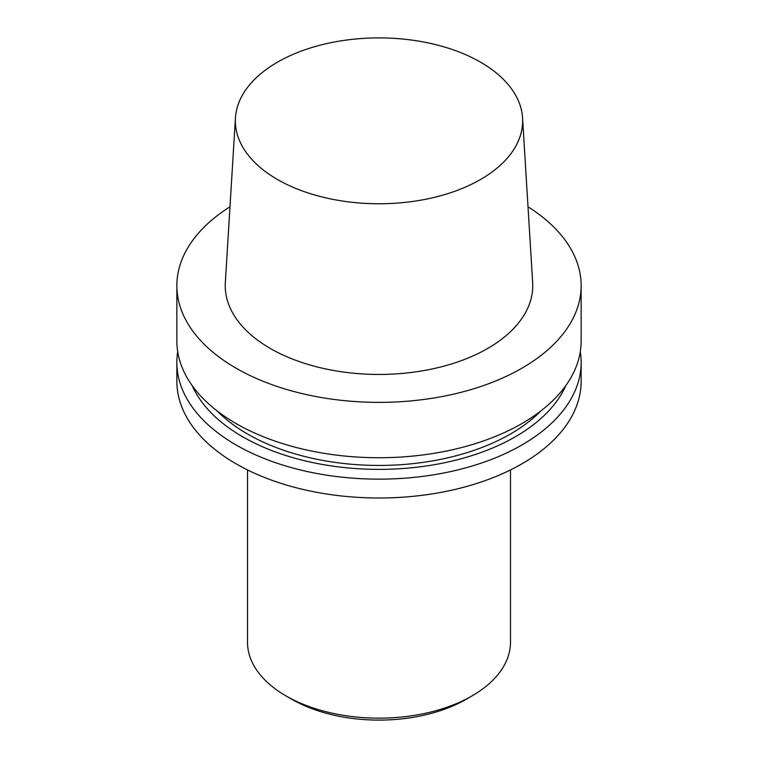 <?xml version="1.0" encoding="UTF-8"?>
<svg xmlns="http://www.w3.org/2000/svg" width="758" height="758" viewBox="0 0 758 758"><rect width="100%" height="100%" fill="white"/><g stroke="black" fill="none" stroke-linecap="round" stroke-linejoin="round"><path stroke-width="1.14" d="M277.428 179.475A143.65 82.935 0 0 0 436.314 196.881A143.65 82.935 0 0 0 522.556 117.897A143.65 82.935 0 0 0 379 37.9A143.65 82.935 0 0 0 235.444 117.897A143.65 82.935 0 0 0 277.428 179.475M235.444 117.897L225.334 282.526A153.76 88.771 0 0 0 270.274 348.443A153.76 88.771 0 0 0 440.351 367.071A153.76 88.771 0 0 0 532.666 282.526L522.556 117.897M229.977 206.811A202.14 116.704 0 0 0 176.86 285.671A202.14 116.704 0 0 0 236.07 368.189A202.14 116.704 0 0 0 456.354 393.487A202.14 116.704 0 0 0 581.14 285.671A202.14 116.704 0 0 0 528.023 206.811M176.86 285.671L176.86 341.024A202.14 116.704 0 0 0 236.07 423.551A202.14 116.704 0 0 0 456.354 448.85A202.14 116.704 0 0 0 581.14 341.024L581.14 285.671M217.053 410.864A185.994 107.38 0 0 0 247.478 433.983A185.994 107.38 0 0 0 540.947 410.864M192.153 385.547A192.826 111.322 0 0 0 242.655 436.769A192.826 111.322 0 0 0 430.042 465.403A192.826 111.322 0 0 0 565.847 385.547M177.713 351.731A202.14 116.704 0 0 0 176.86 362.438A202.14 116.704 0 0 0 236.07 444.965A202.14 116.704 0 0 0 456.354 470.263A202.14 116.704 0 0 0 581.14 362.438A202.14 116.704 0 0 0 580.287 351.731M176.86 362.438L176.86 381.293A202.14 116.704 0 0 0 236.07 463.82A202.14 116.704 0 0 0 456.354 489.118A202.14 116.704 0 0 0 581.14 381.293L581.14 362.438M247.515 469.941L247.515 642.253A131.485 75.914 0 0 0 286.022 695.929A131.485 75.914 0 0 0 286.031 695.929A131.485 75.914 0 0 0 471.978 695.929A131.485 75.914 0 0 0 510.485 642.253L510.485 469.941M286.031 695.929L291.745 699.236A123.393 71.243 0 0 0 466.255 699.236L471.978 695.929M291.745 699.236L286.022 695.929"/></g></svg>
